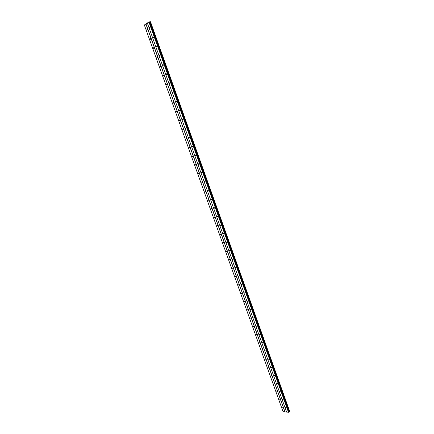 <?xml version="1.0" encoding="UTF-8"?>
<svg xmlns="http://www.w3.org/2000/svg" width="434" height="434" viewBox="0 0 434 434"><rect width="100%" height="100%" fill="white"/><g stroke="black" fill="none" stroke-linecap="round" stroke-linejoin="round"><path stroke-width="0.65" d="M147.365 29.474L147.31 30L146.893 29.783L146.947 29.252L147.365 29.474M150.685 38.735L150.636 39.255L150.213 39.038L150.262 38.517L150.685 38.735M153.994 47.968L153.945 48.478L153.517 48.261L153.565 47.751L153.994 47.968M157.292 57.163L157.244 57.662L156.815 57.445L156.858 56.946L157.292 57.163M160.575 66.326L160.531 66.82L160.097 66.603L160.141 66.109L160.575 66.326M163.851 75.456L163.808 75.939L163.368 75.722L163.406 75.239L163.851 75.456M167.112 84.554L167.074 85.026L166.623 84.809L166.667 84.337L167.112 84.554M170.361 93.619L170.323 94.086L169.873 93.863L169.911 93.397L170.361 93.619M173.6 102.652L173.562 103.108L173.106 102.885L173.144 102.429L173.6 102.652M176.822 111.652L176.79 112.097L176.334 111.874L176.367 111.43L176.822 111.652M180.039 120.614L180.007 121.053L179.546 120.831L179.573 120.392L180.039 120.614M183.24 129.549L183.213 129.978L182.747 129.755L182.774 129.327L183.24 129.549M186.436 138.451L186.408 138.875L185.936 138.647L185.958 138.229L186.436 138.451M189.615 147.321L189.587 147.734L189.11 147.511L189.137 147.099L189.615 147.321M192.783 156.159L192.761 156.566L192.278 156.338L192.3 155.936L192.783 156.159M195.94 164.969L195.918 165.365L195.452 164.741L195.94 164.969M199.087 173.741L199.065 174.132L198.598 173.513L199.087 173.741M202.217 182.486L202.201 182.871L201.729 182.258L202.217 182.486M205.342 191.199L205.325 191.573L204.832 191.345L204.848 190.965L205.342 191.199M208.456 199.884L208.439 200.248L207.957 199.651L208.456 199.884M211.559 208.532L211.542 208.895L211.054 208.298L211.559 208.532M214.646 217.152L214.635 217.51L214.141 216.919L214.646 217.152M217.727 225.745L217.716 226.092L217.206 225.854L217.217 225.506L217.727 225.745M220.797 234.306L220.787 234.648L220.282 234.067L220.797 234.306M223.852 242.834L223.846 243.17L223.336 242.595L223.852 242.834M226.901 251.335L226.895 251.66L226.374 251.422L226.38 251.091L226.901 251.335M229.939 259.803L229.933 260.129L229.418 259.559L229.939 259.803M232.966 268.245L232.96 268.559L232.44 268L232.966 268.245M235.982 276.659L235.977 276.968L235.445 276.718L235.45 276.409L235.982 276.659M238.988 285.04L238.982 285.344L238.456 284.785L238.988 285.04M241.977 293.389L241.977 293.688L241.445 293.438L241.445 293.134L241.977 293.389M244.966 301.717L244.429 301.456L244.966 301.717M247.939 310.012L247.396 309.751L247.939 310.012M250.901 318.279L250.358 318.014L250.901 318.279M253.852 326.514L253.31 326.249L253.852 326.514M256.798 334.722L256.25 334.457L256.798 334.722M259.727 342.903L259.179 342.632L259.727 342.903M262.651 351.057L262.098 350.786L262.651 351.057M265.565 359.184L265.011 358.907L265.565 359.184M268.467 367.278L267.908 367.001L268.467 367.278M271.364 375.35L270.8 375.068L271.364 375.35M274.245 383.39L273.68 383.108L274.245 383.39M277.12 391.403L276.556 391.115L277.12 391.403M279.979 399.394L279.415 399.101L279.979 399.394M282.832 407.352L282.268 407.059L282.832 407.352M150.072 27.684L150.018 28.215L149.594 27.998L149.649 27.467L150.072 27.684M153.408 37.004L153.359 37.53L152.931 37.308L152.98 36.787L153.408 37.004M156.734 46.292L156.685 46.807L156.251 46.584L156.3 46.075L156.734 46.292M160.043 55.547L159.994 56.051L159.56 55.829L159.603 55.324L160.043 55.547M163.341 64.764L163.298 65.257L162.853 65.04L162.896 64.547L163.341 64.764M166.629 73.948L166.585 74.431L166.141 74.214L166.179 73.731L166.629 73.948M169.9 83.1L169.862 83.578L169.412 83.355L169.45 82.883L169.9 83.1M173.166 92.22L173.128 92.686L172.672 92.464L172.71 91.997L173.166 92.22M176.416 101.306L176.383 101.762L175.922 101.54L175.954 101.084L176.416 101.306M179.654 110.355L179.622 110.806L179.161 110.583L179.193 110.133L179.654 110.355M182.882 119.377L182.855 119.817L182.383 119.594L182.416 119.155L182.882 119.377M186.099 128.361L186.072 128.795L185.595 128.572L185.627 128.138L186.099 128.361M189.305 137.318L189.278 137.741L188.801 137.518L188.828 137.095L189.305 137.318M192.495 146.236L192.474 146.654L191.991 146.432L192.012 146.014L192.495 146.236M195.68 155.128L195.653 155.535L195.17 155.312L195.191 154.9L195.68 155.128M198.848 163.987L198.826 164.383L198.338 164.161L198.36 163.759L198.848 163.987M202.005 172.813L201.984 173.204L201.49 172.976L201.512 172.586L202.005 172.813M205.152 181.607L205.136 181.992L204.653 181.379L205.152 181.607M208.287 190.369L208.271 190.748L207.788 190.141L208.287 190.369M211.412 199.103L211.396 199.472L210.908 198.87L211.412 199.103M214.526 207.805L214.515 208.168L214.016 207.571L214.526 207.805M217.629 216.474L217.618 216.826L217.103 216.593L217.119 216.235L217.629 216.474M220.722 225.11L220.711 225.463L220.206 224.877L220.722 225.11M223.803 233.72L223.792 234.062L223.282 233.481L223.803 233.72M226.868 242.297L226.863 242.633L226.342 242.394L226.347 242.058L226.868 242.297M229.928 250.847L229.922 251.177L229.402 250.602L229.928 250.847M232.977 259.364L232.971 259.689L232.45 259.12L232.977 259.364M236.015 267.854L236.009 268.169L235.478 267.919L235.483 267.604L236.015 267.854M239.042 276.312L239.036 276.621L238.505 276.062L239.042 276.312M242.058 284.737L242.053 285.046L241.521 284.487L242.058 284.737M245.064 293.14L244.521 292.885L245.064 293.14M248.058 301.505L247.516 301.25L248.058 301.505M251.042 309.849L250.494 309.588L251.042 309.849M254.015 318.16L253.467 317.9L254.015 318.16M256.982 326.444L256.429 326.178L256.982 326.444M259.933 334.695L259.38 334.43L259.933 334.695M262.879 342.92L262.32 342.648L262.879 342.92M265.809 351.117L265.25 350.846L265.809 351.117M268.733 359.287L268.174 359.01L268.733 359.287M271.646 367.424L271.082 367.148L271.646 367.424M274.548 375.54L273.984 375.258L274.548 375.54M277.44 383.623L276.876 383.336L277.44 383.623M280.326 391.68L279.756 391.392L280.326 391.68M283.201 399.709L282.626 399.416L283.201 399.709M286.06 407.71L285.485 407.417L286.06 407.71M147.332 23.035L144.338 25.02L283.055 411.654L286.614 412.029M289.624 411.242L150.441 21.765M288.729 411.926L289.662 411.356L150.419 21.705L148.884 21.96L147.321 23.013L286.63 412.078L288.615 412.262L149.285 21.977M289.169 411.616L149.828 21.868L289.158 411.622M289.662 411.356L150.408 21.7L289.657 411.367M284.997 411.839L145.981 23.946M284.905 411.871L145.878 23.984M150.479 21.765L289.641 411.21L150.468 21.765M288.93 411.714L149.573 21.95M288.615 412.262L149.014 21.912M288.496 412.3L148.884 21.96M289.494 411.503L150.191 21.733M289.456 411.519L150.153 21.749M289.039 411.66L149.703 21.912M288.762 411.861L149.35 21.982M288.762 412.105L149.225 21.895M288.724 412.17L149.155 21.89"/></g></svg>
